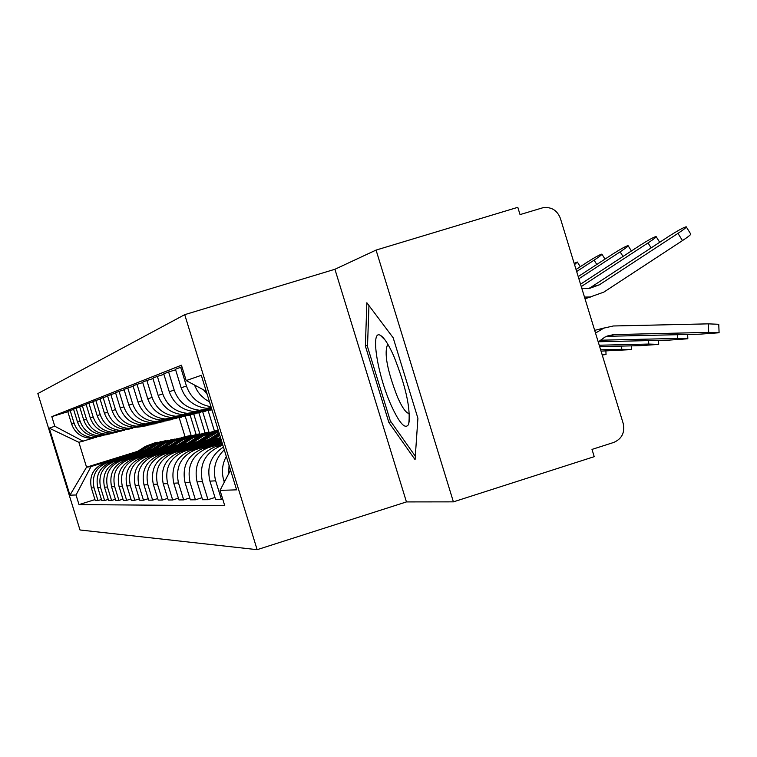 <?xml version="1.0" encoding="UTF-8"?>
<svg xmlns="http://www.w3.org/2000/svg" width="757" height="757" viewBox="0 0 757 757"><rect width="100%" height="100%" fill="white"/><g stroke="black" fill="none" stroke-linecap="round" stroke-linejoin="round"><path stroke-width="1.14" d="M184.717 314.657L37.85 393.574L79.996 529.976L257.143 549.677L406.443 501.919L453.405 501.863L594.226 456.67L592.002 449.412L613.69 442.457C621.885 438.871 625.055 432.55 623.21 423.494L560.35 218.271C557.133 210.219 551.342 206.699 543.006 207.711L520.04 214.6L517.807 207.323L376.068 250.075L334.925 269.274L184.717 314.657L257.143 549.677M453.405 501.863L376.068 250.075M207.163 394.283L203.548 389.864M228.69 473.721L229.049 465.318M194.407 384.972L197.34 390.924L200.331 394.889L205.251 399.308L209.49 401.853M226.315 456.433C222.217 464.05 221.366 472.018 223.769 480.354L224.318 482.124M211.004 406.746C198.836 404.664 190.65 397.756 186.449 386.032L180.658 367.249L175.454 369.284L181.16 387.783C185.607 399.98 194.227 406.84 207.011 408.354L211.477 408.297M222.738 499.175L221.451 499.582L215.669 480.818C212.537 468.772 215.404 458.439 224.271 449.809M181.954 366.852L180.658 367.249M223.419 447.046C211.023 455.203 206.538 466.577 209.944 481.149L215.641 499.629L221.451 499.582M211.544 408.487L199.536 410.247C186.998 408.761 178.557 402.043 174.195 390.092L168.603 371.961L163.758 373.863L169.265 391.729C173.561 403.509 181.888 410.124 194.246 411.59L204.276 410.417M214.979 497.481L207.986 499.686L202.403 481.575C198.949 464.495 205.156 452.582 221.044 445.816L222.87 445.248M175.624 369.823L168.603 371.961M222.605 444.406L215.442 446.649C199.782 453.311 193.66 465.053 197.066 481.887L202.564 499.734L207.986 499.686M199.64 411.42L187.263 413.35C175.151 411.922 166.985 405.43 162.764 393.886L157.361 376.371L152.838 378.14L158.156 395.409C162.32 406.802 170.372 413.199 182.323 414.609L192.032 413.473M201.949 497.737L195.429 499.79L190.026 482.294C186.686 465.782 192.704 454.266 208.061 447.728L222.265 443.299M163.909 374.365L157.361 376.371M222.028 442.514L202.829 448.504C187.679 454.948 181.746 466.303 185.039 482.578L190.367 499.828L195.429 499.79M187.622 414.439L175.804 416.265C164.07 414.883 156.16 408.6 152.081 397.425L146.858 380.487L142.609 382.143L147.766 398.863C151.788 409.878 159.595 416.076 171.167 417.438L180.573 416.331M189.789 497.964L183.686 499.885L178.463 482.957C175.227 466.984 181.055 455.846 195.921 449.516L221.706 441.482M152.98 378.614L146.858 380.487M221.479 440.754L191.029 450.235C176.353 456.48 170.599 467.476 173.788 483.221L178.945 499.923L183.686 499.885M176.372 417.258L165.054 418.981C153.68 417.646 146.025 411.571 142.07 400.746L137.008 384.338L133.033 385.9L138.029 402.09C141.919 412.773 149.489 418.772 160.711 420.088L169.823 419.018M178.406 498.172L172.681 499.97L167.628 483.581C164.496 468.11 170.136 457.323 184.557 451.191L221.186 439.779M142.751 382.588L137.008 384.338M220.968 439.098L179.958 451.872C165.726 457.919 160.153 468.574 163.238 483.827L168.234 500.008L172.681 499.97M165.821 419.908L154.967 421.545C143.934 420.249 136.506 414.353 132.674 403.869L127.763 387.963L124.025 389.429L128.87 405.127C132.645 415.489 139.988 421.299 150.88 422.576L159.727 421.535M167.723 498.371L162.348 500.055L157.447 484.158C154.409 469.17 159.888 458.704 173.873 452.762L217.827 439.079M133.156 386.307L127.763 387.963M219.965 437.707L169.559 453.405C155.743 459.272 150.331 469.595 153.33 484.395L158.166 500.093L162.348 500.055M155.904 422.397L145.476 423.948C134.765 422.69 127.555 416.975 123.836 406.802L119.067 391.369L115.547 392.741L120.249 407.995C123.921 418.044 131.046 423.683 141.625 424.923L150.217 423.911M157.693 498.551L152.64 500.131L147.88 484.717C144.928 470.163 150.255 460.01 163.834 454.247L206.51 440.962M124.139 389.808L119.067 391.369M208.535 439.666L159.765 454.843C146.347 460.54 141.086 470.57 143.991 484.934L148.694 500.169L152.64 500.131M159.519 422.633L136.525 426.21C126.126 424.999 119.114 419.454 115.499 409.565L110.872 394.577L107.551 395.873L112.121 410.691C115.689 420.447 122.615 425.936 132.901 427.137L141.256 426.153M148.249 498.712L143.48 500.207L138.853 485.228C135.995 471.1 141.171 461.24 154.362 455.638L195.845 442.731M115.66 393.11L110.872 394.577M197.757 441.511L150.52 456.206C137.481 461.742 132.371 471.488 135.191 485.445L139.761 500.235L143.48 500.207M137.746 426.948L128.084 428.358C117.96 427.175 111.147 421.781 107.636 412.177L103.141 397.605L100 398.835L104.447 413.237C107.91 422.728 114.648 428.055 124.65 429.228L132.778 428.273M139.335 498.863L134.831 500.282L130.336 485.72C127.564 471.99 132.589 462.404 145.429 456.954L185.777 444.406M107.655 396.223L103.141 397.605M187.575 443.252L141.796 457.493C129.106 462.877 124.129 472.349 126.883 485.918L131.321 500.311L134.831 500.282M129.419 429.03L120.098 430.383C110.248 429.228 103.614 423.986 100.208 414.637L95.827 400.462L92.856 401.636L97.18 415.64C100.558 424.885 107.116 430.071 116.852 431.206L124.763 430.269M130.923 499.014L126.665 500.349L122.293 486.183C119.587 472.822 124.479 463.502 136.979 458.203L176.249 445.987M100.094 399.157L95.827 400.462M177.961 444.898L133.544 458.704C121.186 463.946 116.341 473.163 119.01 486.373L123.334 500.377L126.665 500.349M121.536 431.007L112.538 432.294C102.943 431.178 96.489 426.077 93.158 416.975L88.9 403.178L86.08 404.285L90.291 417.93C93.584 426.92 99.971 431.973 109.462 433.08L117.165 432.171M122.956 499.147L118.925 500.405L114.667 486.619C112.036 473.617 116.805 464.533 128.974 459.376L167.231 447.482M92.95 401.939L88.9 403.178M168.849 446.45L125.719 459.859C113.673 464.959 108.961 473.939 111.563 486.798L115.764 500.434L118.925 500.405M114.061 432.881L105.365 434.111C96.016 433.023 89.723 428.055 86.487 419.189L82.333 405.752L79.655 406.802L83.762 420.097C86.97 428.859 93.196 433.78 102.441 434.849L109.964 433.969M115.405 499.27L111.582 500.472L107.437 487.035C104.873 474.374 109.519 465.527 121.385 460.493L158.677 448.91M214.458 431.566L218.29 430.383M86.175 404.579L82.333 405.752M160.21 447.926L118.291 460.947C106.548 465.924 101.949 474.677 104.485 487.205L108.592 500.491L111.582 500.472M208.184 410.777L214.439 431.074L210.427 432.323M106.974 434.66L98.561 435.843C89.44 434.783 83.298 429.938 80.147 421.299L76.097 408.193L73.552 409.187L77.555 422.151C80.677 430.705 86.752 435.502 95.779 436.543L103.113 435.682M204.769 433.411L208.97 432.105L202.81 412.13M108.251 499.383L104.608 500.528L100.567 487.432C98.069 475.084 102.602 466.463 114.175 461.552L150.548 450.254M79.74 407.077L76.097 408.193M152.006 449.327L111.232 461.988C99.782 466.842 95.297 475.377 97.767 487.593L101.769 500.547L104.608 500.528M198.959 413.076L205.052 432.843L201.135 434.064M100.236 436.344L92.08 437.48C83.185 436.448 77.195 431.727 74.12 423.295L70.164 410.512L67.742 411.467L71.65 424.109C74.697 432.455 80.63 437.13 89.44 438.152L96.593 437.309M195.457 435.19L199.848 433.827L193.82 414.297M101.438 499.497L97.984 500.576L94.038 487.801C91.597 475.765 96.025 467.353 107.324 462.565L142.818 451.541M73.637 409.452L70.164 410.512M144.209 450.652L104.523 462.981C93.338 467.712 88.957 476.039 91.37 487.962L95.278 500.595L97.984 500.576M190.168 415.215L196.12 434.527L192.193 435.748M196.12 434.527L199.848 433.827M205.052 432.843L208.97 432.105M214.439 431.074L218.271 430.345M206.245 391.303L186.184 380.572L201.315 375.311L236.61 489.836L220.032 490.375L230.544 470.154M93.821 437.953L78.87 442.306L86.553 467.192L91.001 466.567L76.031 494.983L79.002 504.597L224.763 505.723L220.032 490.375M76.031 494.983L69.956 495.173L49.252 428.159L54.788 426.238L83.175 441.236M186.184 380.572L181.443 365.205L51.817 416.615L54.788 426.238M334.925 269.274L406.443 501.919M388.88 422.491L415.073 459.65L417.911 418.29L393.176 337.792L366.861 302.762L365.376 346.006L388.88 422.491L391 421.829M179.248 417.93L185.011 436.628L181.302 437.773M137.746 451.295L86.553 467.192L69.956 495.173M91.001 466.567L135.456 452.762M187.244 436.685L191.152 435.464L185.257 416.331M185.011 436.628L191.152 435.464M94.966 499.601L79.002 504.597M67.827 411.713L51.817 416.615M78.87 442.306L49.252 428.159M367.542 345.343L365.376 346.006M606.471 336.326L699.298 334.206L719.084 332.768L708.684 332.38L708.372 323.854L718.762 324.289L719.084 332.626M598.238 341.975L604.966 337.035L613.132 334.622L708.684 332.38M595.513 333.071L603.859 328.112L613.293 325.983L708.372 323.854M594.68 330.355L604.304 327.942M677.979 233.374C684.054 229.343 686.788 227.138 686.202 226.778C683.571 227.431 677.808 230.592 668.923 236.26L591.028 287.206L599.289 284.85L677.979 233.374L682.473 240.603C688.548 236.572 691.283 234.358 690.677 233.97L686.344 226.996M581.764 288.171L589.429 288.426L599.289 284.85M588.795 288.493L591.028 287.206M584.489 297.066L590.138 296.999L603.831 292.117L682.473 240.603M585 298.75L590.81 296.914M598.484 341.767L668.914 340.13L687.82 338.776L677.647 338.426L677.506 334.708M600.301 340.215L677.647 338.426M599.658 346.611L640.583 345.646L658.694 344.378L648.74 344.057L648.607 340.603M599.232 345.22L648.74 344.057M393.649 355.743C388.464 344.227 384.045 337.433 380.383 335.36C370.164 329.002 377.383 374.772 391.095 405.137C399.459 423.456 405.298 429.862 408.61 424.346C410.956 409.49 405.97 386.619 393.649 355.743M387.858 344.265L387.745 344.321C383.827 352.563 387.111 370.249 397.605 397.349C402.506 408.241 406.433 413.606 409.386 413.454M415.309 456.225L390.29 420.826L367.495 346.659L368.962 305.563M581.272 286.562L648.03 242.931C653.934 239.023 656.622 236.894 656.101 236.525C653.641 237.14 648.143 240.177 639.599 245.628L580.543 284.206M578.887 278.775L620.134 251.844C625.878 248.05 628.518 245.968 628.064 245.609C625.765 246.195 620.494 249.11 612.271 254.361L578.216 276.579M601.039 351.116L631.499 349.611L621.743 349.318L621.62 346.091M600.642 349.819L621.743 349.318M602.231 355.014L606.035 354.503L601.976 354.181M576.664 271.526L594.094 260.162C599.676 256.472 602.269 254.447 601.872 254.097C599.714 254.645 594.671 257.456 586.732 262.509L576.039 269.483M574.554 264.647L577.354 262.036L574.166 263.379M220.779 438.473L218.716 439.798M220.448 437.395L214.808 441.019M219.066 432.919L203.671 442.779M219.379 433.922L207.342 441.634M219.53 434.404L209.102 441.094M219.842 435.436L212.849 439.921M211.61 408.723L210.711 408.742M211.761 409.225L208.601 409.376M218.461 430.941L210.332 434.594L196.631 443.365M218.423 430.818L207.844 435.048L193.167 444.444M218.499 431.074L211.515 434.386L198.287 442.854M218.631 431.499L201.826 441.757M211.96 409.849L202.327 410.587M206.812 410.455L200.387 411.193M211.307 409.972L199.479 411.467M203.169 411.354L197.577 412.054M210.872 432.247L199.801 436.505L186.525 445.002M209.093 432.597L197.454 436.931L183.241 446.024M212.679 431.925L200.917 436.306L188.086 444.52M216.247 431.329L203.311 435.871L191.426 443.479M205.904 411.146L192.675 413.18M196.281 413.067L189.761 413.776M200.7 412.593L188.9 414.041M192.836 413.918L187.102 414.599M200.605 434.168L189.837 438.312L176.958 446.554M198.921 434.499L187.622 438.719L173.855 447.519M202.308 433.865L190.896 438.123L178.434 446.091M205.686 433.297L193.158 437.707L181.595 445.116M195.599 413.7L183.591 415.621M186.326 415.527L179.892 416.218M190.679 415.063L178.926 416.473M183.062 416.341L177.223 416.993M190.878 435.985L180.412 440.025L167.903 448.021M189.278 436.306L178.302 440.404L164.96 448.939M192.496 435.701L181.415 439.836L169.303 447.586M195.694 435.161L183.554 439.448L172.293 446.658M185.844 416.113L174.11 417.959M176.901 417.864L172.094 418.479M181.188 417.4L170.713 418.735M173.817 418.63L167.884 419.264M181.661 437.716L171.47 441.643L159.311 449.412M180.147 438.01L169.473 442.003L156.519 450.283M183.194 437.442L172.416 441.473L160.635 449.005M186.231 436.931L174.451 441.104L163.474 448.116M176.608 418.403L164.931 420.182M167.969 420.078L163.351 420.655M172.189 419.624L162.481 420.892M165.045 420.807L159.699 421.403M172.908 439.353L162.982 443.186L151.154 450.737M171.47 439.637L161.08 443.526L148.504 451.56M174.365 439.098L163.881 443.015L152.412 450.349M177.242 438.606L165.811 442.665L155.109 449.507M167.846 420.57L156.245 422.283M159.5 422.179L154.759 422.747M163.644 421.725L154.068 422.955M156.718 422.87L152.337 423.418M164.581 440.915L154.911 444.643L143.395 451.995M163.209 441.18L153.103 444.974L140.868 452.781M165.972 440.669L155.762 444.491L144.596 451.626M168.707 440.195L157.607 444.16L147.161 450.831M151.438 424.185L147.994 424.289M155.526 423.731L145.931 424.932M148.798 424.838L144.53 425.358M156.661 442.4L147.218 446.043L136.005 453.197M155.355 442.656L145.495 446.356L133.601 453.945M157.986 442.164L148.041 445.892L137.149 452.847M160.588 441.719L149.791 445.57L139.591 452.09M151.599 424.592L141.218 426.163M143.773 426.077L138.824 426.607M147.795 425.633L138.2 426.806M141.256 426.702L136.885 427.213M97.767 487.593L100.567 487.432M104.485 487.205L107.437 487.035M111.563 486.798L114.667 486.619M119.01 486.373L122.293 486.183M126.883 485.918L130.336 485.72M135.191 485.445L138.853 485.228M143.991 484.934L147.88 484.717M153.33 484.395L157.447 484.158M163.238 483.827L167.628 483.581M173.788 483.221L178.463 482.957M185.039 482.578L190.026 482.294M197.066 481.887L202.403 481.575M209.944 481.149L215.669 480.818M223.769 480.354L225.283 480.26M91.37 487.962L94.038 487.801M104.523 462.981L107.324 462.565M111.232 461.988L114.175 461.552M77.555 422.151L80.147 421.299M118.291 460.947L121.385 460.493M83.762 420.097L86.487 419.189M125.719 459.859L128.974 459.376M90.291 417.93L93.158 416.975M133.544 458.704L136.979 458.203M97.18 415.64L100.208 414.637M141.796 457.493L145.429 456.954M104.447 413.237L107.636 412.177M150.52 456.206L154.362 455.638M112.121 410.691L115.499 409.565M159.765 454.843L163.834 454.247M120.249 407.995L123.836 406.802M169.559 453.405L173.873 452.762M128.87 405.127L132.674 403.869M179.958 451.872L184.557 451.191M138.029 402.09L142.07 400.746M191.029 450.235L195.921 449.516M147.766 398.863L152.081 397.425M202.829 448.504L208.061 447.728M158.156 395.409L162.764 393.886M215.442 446.649L221.044 445.816M169.265 391.729L174.195 390.092M181.16 387.783L186.449 386.032M71.65 424.109L74.12 423.295M614.883 334.509L606.489 336.326M651.124 247.899L648.03 242.931M623.011 256.462L620.134 251.844M596.781 264.467L594.094 260.162M210.332 434.594L207.844 435.048M214.051 433.922L211.515 434.386M199.801 436.505L197.454 436.931M203.311 435.871L200.917 436.306M189.837 438.312L187.622 438.719M193.158 437.707L190.896 438.123M180.412 440.025L178.302 440.404M183.554 439.448L181.415 439.836M171.47 441.643L169.473 442.003M174.451 441.104L172.416 441.473M162.982 443.186L161.08 443.526M165.811 442.665L163.881 443.015M154.911 444.643L153.103 444.974M157.607 444.16L155.762 444.491M147.218 446.043L145.495 446.356M149.791 445.57L148.041 445.892M89.44 438.152L92.08 437.48M207.011 408.354L211.175 407.294M194.246 411.59L199.536 410.247M182.323 414.609L187.263 413.35M171.167 417.438L175.804 416.265M160.711 420.088L165.054 418.981M150.88 422.576L154.967 421.545M141.625 424.923L145.476 423.948M132.901 427.137L136.525 426.21M124.65 429.228L128.084 428.358M116.852 431.206L120.098 430.383M109.462 433.08L112.538 432.294M102.441 434.849L105.365 434.111M95.779 436.543L98.561 435.843M614.201 334.537L607.114 336.061M584.906 298.419L590.138 296.999M687.82 338.653L687.659 334.471M658.694 344.265L658.552 340.366M385.086 340.016L380.383 335.36M409.471 419.709L408.61 424.346M656.224 236.723L659.697 242.297M628.168 245.779L631.414 250.974M631.489 349.507L631.357 345.864M606.026 354.418L605.903 351.002M601.966 254.248L604.994 259.102M577.44 262.177L580.288 266.719"/></g></svg>
